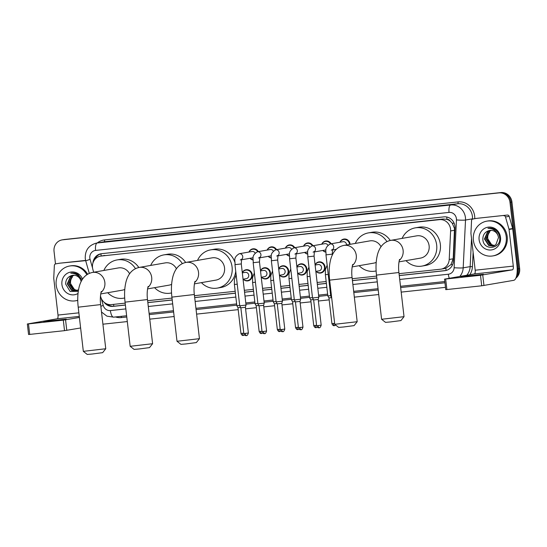 <?xml version="1.0" encoding="UTF-8"?>
<svg xmlns="http://www.w3.org/2000/svg" width="547" height="547" viewBox="0 0 547 547"><rect width="100%" height="100%" fill="white"/><g stroke="black" fill="none" stroke-linecap="round" stroke-linejoin="round"><path stroke-width="0.82" d="M315.079 264.803A5.648 5.285 80.1 0 1 318.833 261.91A5.648 5.285 80.1 0 1 325.055 266.909A5.648 5.285 80.1 0 1 320.768 273.035A5.648 5.285 80.1 0 1 316.036 271.346M296.884 266.758A5.648 5.285 80.1 0 1 300.631 263.866A5.648 5.285 80.1 0 1 306.853 268.864A5.648 5.285 80.1 0 1 302.566 274.991A5.648 5.285 80.1 0 1 297.841 273.309M278.683 268.714A5.648 5.285 80.1 0 1 282.437 265.821A5.648 5.285 80.1 0 1 288.659 270.82A5.648 5.285 80.1 0 1 284.372 276.946A5.648 5.285 80.1 0 1 279.64 275.264M260.481 270.676A5.648 5.285 80.1 0 1 264.235 267.784A5.648 5.285 80.1 0 1 270.457 272.775A5.648 5.285 80.1 0 1 266.17 278.902A5.648 5.285 80.1 0 1 261.445 277.22M242.287 272.632A5.648 5.285 80.1 0 1 246.034 269.739A5.648 5.285 80.1 0 1 252.263 274.738A5.648 5.285 80.1 0 1 247.976 280.864A5.648 5.285 80.1 0 1 243.244 279.175M325.814 252.14A5.648 5.285 80.1 0 1 322.833 250.464M307.612 254.095A5.648 5.285 80.1 0 1 304.638 252.42M289.411 256.058A5.648 5.285 80.1 0 1 286.437 254.382M271.216 258.013A5.648 5.285 80.1 0 1 268.242 256.338M339.947 242.253A5.648 5.285 80.1 0 1 343.824 239.066A5.648 5.285 80.1 0 1 350.053 244.065A5.648 5.285 80.1 0 1 350.073 244.331M253.015 259.969A5.648 5.285 80.1 0 1 250.041 258.293M444.198 268.57L445.805 268.256L450.981 264.618L453.196 258.793L454.502 228.42L452.225 223.197L450.208 221.132A3.528 3.303 -99.9 0 0 446.94 219.313A10.584 3.72 -96.1 0 1 446.762 217.002M399.057 273.671L440.52 269.213A10.584 9.908 -99.9 0 0 441.121 269.131A10.584 9.908 -99.9 0 0 449.217 259.483L450.612 230.95A10.584 9.908 -99.9 0 0 450.55 229.104A10.584 9.908 -99.9 0 0 439.473 219.655L101.14 256.037A10.584 9.908 -99.9 0 0 100.539 256.126A10.584 9.908 -99.9 0 0 92.86 269.425L93.667 272.235M446.94 219.313L446.762 219.333A10.584 9.908 80.1 0 1 450.208 221.132M446.762 219.333L443.152 219.012L100.539 256.126M100.463 295.995L100.744 296.959A10.584 9.908 -99.9 0 0 111.451 304.604L125.174 303.127M147.628 300.713L172.018 298.088M194.472 295.674L235.176 291.298M244.331 290.313L253.377 289.342M262.533 288.358L271.572 287.38M280.727 286.396L289.773 285.425M298.929 284.44L307.975 283.469M317.123 282.484L326.169 281.514M352.213 278.71L376.603 276.085M321.745 244.208A5.648 5.285 80.1 0 1 325.629 241.029A5.648 5.285 80.1 0 1 331.126 243.784M303.544 246.164A5.648 5.285 80.1 0 1 307.428 242.984A5.648 5.285 80.1 0 1 312.932 245.74M285.349 248.126A5.648 5.285 80.1 0 1 289.226 244.94A5.648 5.285 80.1 0 1 294.73 247.702M267.148 250.082A5.648 5.285 80.1 0 1 271.032 246.895A5.648 5.285 80.1 0 1 276.536 249.658M248.953 252.037A5.648 5.285 80.1 0 1 252.83 248.851A5.648 5.285 80.1 0 1 258.334 251.613M399.276 275.599L444.732 270.71A10.584 9.908 -99.9 0 0 445.333 270.628A10.584 9.908 -99.9 0 0 453.436 260.981L455.029 228.167A10.584 9.908 -99.9 0 0 454.967 226.321A10.584 9.908 -99.9 0 0 443.897 216.872L101.612 253.678A10.584 9.908 -99.9 0 0 101.017 253.767A10.584 9.908 -99.9 0 0 92.942 262.963M55.493 263.928L54.044 251.388A10.584 9.908 80.1 0 1 62.078 239.901A10.584 9.908 80.1 0 1 62.679 239.812L498.919 192.9A10.584 9.908 80.1 0 1 509.989 202.356L517.694 268.939A10.584 9.908 80.1 0 1 516.867 274.601M445.484 287.346L401.19 292.112M378.736 294.525L354.347 297.151M329.178 299.852L318.381 301.014M310.983 301.814L300.18 302.97M292.782 303.77L281.985 304.932M274.587 305.725L263.784 306.888M256.386 307.681L245.589 308.843M238.191 309.643L196.605 314.115M174.151 316.528L149.762 319.147M127.307 321.568L102.918 324.186M62.078 239.901L64.04 239.559A10.584 9.908 80.1 0 1 64.635 239.477L500.874 192.558A10.584 9.908 80.1 0 1 511.944 202.014L519.65 268.598L518.672 268.768A10.584 9.908 80.1 0 1 516.341 276.905A10.584 9.908 80.1 0 0 518.672 268.768L510.966 202.185L518.672 268.768L517.694 268.939M500.874 192.558L499.896 192.729A10.584 9.908 80.1 0 1 510.966 202.185A10.584 9.908 80.1 0 0 499.896 192.729L63.657 239.641L498.919 192.9M63.062 239.73A10.584 9.908 80.1 0 1 63.657 239.641A10.584 9.908 80.1 0 0 63.062 239.73M104.142 302.286A10.584 9.908 -99.9 0 0 113.106 306.375L125.393 305.055M147.847 302.635L172.237 300.016M194.691 297.602L235.401 293.219M244.557 292.235L253.596 291.264M262.751 290.279L271.797 289.308M280.953 288.324L289.999 287.353M299.147 286.368L308.193 285.39M317.349 284.406L326.395 283.435M352.432 280.638L376.821 278.013M94.665 259.695A10.584 9.908 80.1 0 1 101.503 253.692M125.386 304.987L114.084 306.204A10.584 9.908 80.1 0 1 106.822 303.927M445.819 270.526A10.584 9.908 80.1 0 1 445.709 270.539L399.269 275.531M376.815 277.951L352.425 280.57M326.388 283.373L317.342 284.344M308.187 285.329L299.141 286.3M289.985 287.284L280.946 288.262M271.791 289.247L262.745 290.218M253.589 291.202L244.55 292.173M235.395 293.158L194.684 297.534M172.23 299.947L147.84 302.573M519.65 268.598A10.584 9.908 80.1 0 1 515.855 278.17M473.387 240.304A17.641 16.513 80.1 0 1 486.789 221.159A17.641 16.513 80.1 0 1 506.235 236.769A17.641 16.513 80.1 0 1 492.84 255.921A17.641 16.513 80.1 0 1 473.387 240.304M486.789 221.159L487.767 220.988A17.641 16.513 80.1 0 1 507.213 236.598A17.641 16.513 80.1 0 1 493.818 255.75L492.84 255.921M500.519 237.384A11.501 10.769 80.1 0 1 491.131 249.965A11.501 10.769 80.1 0 1 479.104 239.689A11.501 10.769 80.1 0 1 488.492 227.114A11.501 10.769 80.1 0 1 500.519 237.384M482.844 239.217C483.268 251.394 501.49 249.138 499.637 237.446C499.288 234.26 497.859 231.702 495.356 229.788C493.045 228.249 490.577 227.764 487.951 228.318C493.025 228.325 496.368 230.731 497.982 235.545A7.973 7.467 80.1 0 0 489.668 230.472A7.973 7.467 80.1 0 0 488.389 230.82C484.71 232.27 482.857 235.066 482.844 239.217M490.461 230.376L488.013 231.607L484.84 238.909L489.086 245.412L493.032 246.068M490.269 230.39L487.623 231.675L484.451 238.977L488.697 245.48L492.84 246.109L495.862 244.728L498.522 237.514L497.982 235.545M491.247 230.376L489.565 231.333L486.392 238.642L490.638 245.145L493.797 245.863M491.049 230.369L489.182 231.402L486.003 238.704L490.249 245.213L493.606 245.924M494.543 245.562L492.191 244.871L490.091 243.299A7.973 7.467 80.1 0 1 487.767 238.396A7.973 7.467 80.1 0 1 489.64 232.14C488.074 233.979 487.377 236.078 487.555 238.437L491.801 244.94L494.358 245.644M489.688 230.465L488.389 230.82M468.294 276.249L483.425 274.266L465.798 276.105L460.991 276.864L468.294 276.249M476.471 218.39A1.764 1.655 80.1 0 1 476.669 218.356L507.384 215.053A1.764 1.655 80.1 0 1 509.168 216.325L512.662 228.523A1.764 1.655 80.1 0 1 512.717 228.824L516.956 265.466A14.113 4.957 -96.1 0 1 513.688 280.337L481.716 285.794L480.498 275.285L512.471 269.821A3.528 1.238 83.9 0 0 513.291 266.109L509.052 229.466A1.764 1.655 -99.9 0 0 508.99 229.159L505.503 216.961A1.764 1.655 -99.9 0 0 503.719 215.689M476.669 218.356L507.384 215.053M472.998 218.991A1.764 1.655 -99.9 0 0 471.548 220.612L470.933 233.254A1.764 1.655 -99.9 0 0 470.946 233.562L475.186 270.204A3.528 1.238 83.9 0 1 474.365 273.924L444.533 279.12L445.675 279.025L446.892 289.541L481.716 285.794M446.892 289.541L445.75 289.637L444.533 279.12M445.675 279.025L480.498 275.285M404.028 316.672L400.93 320.583L390.531 321.937L385.512 322.361L381.601 319.27L404.028 316.672L398.92 272.509L376.486 275.107L381.594 319.263M398.995 261.856L420.547 258.102A11.289 10.571 -99.9 0 0 429.121 245.849A11.289 10.571 -99.9 0 0 416.677 235.853L390.674 240.379C384.213 241.753 379.85 246.355 377.594 254.177C375.96 260.399 375.591 267.374 376.486 275.107M402.12 238.389A19.405 18.167 80.1 0 1 415.282 227.86A19.405 18.167 80.1 0 1 436.677 245.035A19.405 18.167 80.1 0 1 421.942 266.095A19.405 18.167 80.1 0 1 405.997 260.639M415.282 227.86L418.954 227.217A19.405 18.167 80.1 0 1 440.349 244.393A19.405 18.167 80.1 0 1 425.614 265.459L421.942 266.095M357.184 321.711L354.087 325.615L343.687 326.976L338.668 327.4L334.757 324.303L357.184 321.711L352.077 277.548L329.643 280.146L334.75 324.303M381.006 246.718A11.289 10.571 -99.9 0 0 369.834 240.892L343.831 245.418C337.369 246.793 333.007 251.394 330.75 259.21C329.116 265.439 328.747 272.413 329.643 280.146M355.276 243.422A19.405 18.167 80.1 0 1 368.439 232.892A19.405 18.167 80.1 0 1 386.9 241.603M368.439 232.892L372.11 232.256A19.405 18.167 80.1 0 1 390.243 240.461M352.152 266.895L373.704 263.141A11.289 10.571 -99.9 0 0 376.206 262.355M376.124 270.922A19.405 18.167 80.1 0 1 375.098 271.134A19.405 18.167 80.1 0 1 359.153 265.671M199.443 338.675L196.346 342.579L185.946 343.94L180.927 344.364L177.016 341.266L199.443 338.675L194.335 294.512L171.902 297.11L177.009 341.266M194.411 283.859L215.962 280.105A11.289 10.571 -99.9 0 0 224.537 267.845A11.289 10.571 -99.9 0 0 212.092 257.856L186.089 262.382C179.628 263.757 175.266 268.358 173.009 276.173C171.375 282.402 171.006 289.377 171.902 297.11M197.535 260.386A19.405 18.167 80.1 0 1 210.698 249.856A19.405 18.167 80.1 0 1 232.092 267.039A19.405 18.167 80.1 0 1 217.357 288.098A19.405 18.167 80.1 0 1 201.412 282.635M210.698 249.856L214.369 249.22A19.405 18.167 80.1 0 1 234.82 262.163M235.743 271.333A19.405 18.167 80.1 0 1 221.029 287.462L217.357 288.098M152.599 343.714L149.502 347.618L139.102 348.979L134.083 349.403L130.172 346.306L152.599 343.714L147.492 299.551L125.058 302.149L130.172 346.306M176.421 268.721A11.289 10.571 -99.9 0 0 165.249 262.895L139.246 267.421C132.784 268.796 128.422 273.397 126.166 281.213C124.531 287.435 124.162 294.416 125.058 302.149M150.692 265.425A19.405 18.167 80.1 0 1 163.854 254.895A19.405 18.167 80.1 0 1 182.315 263.606M163.854 254.895L167.526 254.259A19.405 18.167 80.1 0 1 185.659 262.464M147.567 288.891L169.119 285.137A11.289 10.571 -99.9 0 0 171.621 284.358M171.539 292.925A19.405 18.167 80.1 0 1 170.514 293.137A19.405 18.167 80.1 0 1 154.569 287.674M105.756 348.747L102.658 352.658L92.258 354.012L87.24 354.442L83.329 351.345L105.756 348.747L100.648 304.59L78.214 307.182L83.329 351.338M129.577 273.76A11.289 10.571 -99.9 0 0 118.405 267.927L92.402 272.461C85.941 273.835 81.578 278.43 79.322 286.252C77.688 292.474 77.318 299.455 78.214 307.182M103.848 270.464A19.405 18.167 80.1 0 1 117.01 259.934A19.405 18.167 80.1 0 1 135.471 268.645M117.01 259.934L120.682 259.299A19.405 18.167 80.1 0 1 138.815 267.504M100.723 293.93L122.282 290.177A11.289 10.571 -99.9 0 0 124.778 289.39M123.67 298.177L124.702 297.992A19.405 18.167 80.1 0 1 123.67 298.177A19.405 18.167 80.1 0 1 107.725 292.713M331.304 250.205L332.562 249.466L332.268 254.143L325.964 254.875C326.545 251.278 323.523 248.242 330.197 243.948L330.21 243.948A3.173 2.974 80.1 0 1 330.21 243.948L343.024 241.712A3.173 2.974 80.1 0 1 346.552 244.947M340.097 242.225A5.292 4.957 80.1 0 1 349.499 244.427M331.475 295.975L330.723 296.016L325.964 254.875M313.103 252.16L314.368 251.422L314.074 256.105L307.763 256.83C308.351 253.234 305.322 250.198 312.002 245.904L312.009 245.904A3.173 2.974 80.1 0 1 312.009 245.904L324.829 243.675A3.173 2.974 80.1 0 1 327.899 245.179M321.903 244.181A5.292 4.957 80.1 0 1 330.538 243.887M319.161 327.715A2.291 0.807 -96.1 0 1 319.14 327.715A2.291 0.807 -96.1 0 1 318.101 325.574L321.178 325.171L318.204 299.448L318.833 297.247L312.522 297.971L307.763 256.83M318.204 299.448L313.643 299.975L312.522 297.971M325.957 249.924A3.173 2.974 80.1 0 1 325.916 249.931L314.183 251.969M325.814 251.866A5.292 4.957 80.1 0 1 322.99 250.437M294.901 254.116L296.166 253.377L295.872 258.061L289.568 258.793C290.149 255.196 287.127 252.153 293.801 247.859L306.628 245.63A3.173 2.974 80.1 0 1 309.698 247.141M303.701 246.136A5.292 4.957 80.1 0 1 312.337 245.849M302.976 327.127C301.554 331.373 300.501 329.02 300.946 329.67A2.291 0.807 -96.1 0 1 300.946 329.67A2.291 0.807 -96.1 0 1 299.906 327.53L302.976 327.127L300.002 301.404L300.638 299.202L294.327 299.934L289.568 258.793M300.002 301.404L295.448 301.93L294.327 299.934M307.756 251.88A3.173 2.974 80.1 0 1 307.715 251.887L295.989 253.931M307.619 253.829A5.292 4.957 80.1 0 1 304.788 252.393M276.707 256.071L277.972 255.333L277.678 260.016L271.367 260.748C271.955 257.152 268.926 254.109 275.606 249.822L275.613 249.815A3.173 2.974 80.1 0 1 275.613 249.815L288.433 247.586A3.173 2.974 80.1 0 1 291.503 249.097M285.507 248.099A5.292 4.957 80.1 0 1 294.142 247.805M282.765 331.626A2.291 0.807 -96.1 0 1 282.744 331.626A2.291 0.807 -96.1 0 1 281.705 329.485L284.782 329.082L281.801 303.366L282.437 301.158L276.126 301.889L271.367 260.748M281.801 303.366L277.247 303.893L276.126 301.889M289.561 253.835A3.173 2.974 80.1 0 1 289.52 253.842L277.787 255.887M289.418 255.784A5.292 4.957 80.1 0 1 286.594 254.355M258.505 258.034L259.77 257.288L259.476 261.972L253.165 262.704C253.753 259.107 250.724 256.071 257.405 251.777L270.232 249.541A3.173 2.974 80.1 0 1 273.302 251.052M267.305 250.054A5.292 4.957 80.1 0 1 275.941 249.76M264.563 333.581A2.291 0.807 -96.1 0 1 264.55 333.588A2.291 0.807 -96.1 0 1 263.51 331.441L266.58 331.044L263.606 305.322L264.235 303.113L257.931 303.845L253.165 262.704M263.606 305.322L259.046 305.848L257.931 303.845M271.36 255.791A3.173 2.974 80.1 0 1 271.319 255.798L259.593 257.842M271.216 257.74A5.292 4.957 80.1 0 1 268.392 256.311M240.311 259.989L241.576 259.251L241.282 263.928L234.971 264.659C235.559 261.063 232.53 258.027 239.21 253.733L239.217 253.733A3.173 2.974 80.1 0 1 239.217 253.733L252.03 251.504A3.173 2.974 80.1 0 1 255.107 253.008M249.104 252.01A5.292 4.957 80.1 0 1 257.74 251.716M248.386 333C246.957 337.239 245.904 334.887 246.348 335.543A2.291 0.807 -96.1 0 1 246.348 335.543A2.291 0.807 -96.1 0 1 245.309 333.403L248.386 333L245.405 307.277L246.041 305.076L239.73 305.8L234.971 264.659M245.405 307.277L240.851 307.804L239.73 305.8M253.158 257.753A3.173 2.974 80.1 0 1 253.124 257.76L241.391 259.798M253.022 259.695A5.292 4.957 80.1 0 1 250.198 258.266M331.639 297.657L328.959 297.917L327.838 295.913L330.682 295.653M316.193 271.326A5.292 4.957 80.1 0 0 324.48 266.984A5.292 4.957 80.1 0 0 315.106 265.056L318.033 264.557A3.173 2.974 80.1 0 1 321.533 267.367A3.173 2.974 80.1 0 1 319.12 270.813L315.838 271.387M313.438 299.612L310.758 299.872L309.636 297.869L312.481 297.609M297.999 273.281A5.292 4.957 80.1 0 0 306.286 268.939A5.292 4.957 80.1 0 0 296.912 267.011L299.831 266.512A3.173 2.974 80.1 0 1 303.332 269.322A3.173 2.974 80.1 0 1 300.925 272.768L297.643 273.343M295.243 301.568L292.556 301.828L291.442 299.831L294.286 299.565M278.71 268.98L281.637 268.468A3.173 2.974 80.1 0 1 285.137 271.278A3.173 2.974 80.1 0 1 282.724 274.724L279.442 275.298M278.71 268.967A5.292 4.957 80.1 0 1 288.084 270.895A5.292 4.957 80.1 0 1 279.797 275.237M277.042 303.523L274.362 303.79L273.24 301.787L276.085 301.527M261.596 277.192A5.292 4.957 80.1 0 0 269.883 272.857A5.292 4.957 80.1 0 0 260.516 270.929L263.435 270.43A3.173 2.974 80.1 0 1 266.936 273.24A3.173 2.974 80.1 0 1 264.522 276.686L261.247 277.254M258.847 305.479L256.16 305.746L255.046 303.742L257.883 303.482M243.401 279.148A5.292 4.957 80.1 0 0 251.688 274.813A5.292 4.957 80.1 0 0 242.314 272.885L245.234 272.385A3.173 2.974 80.1 0 1 248.741 275.196A3.173 2.974 80.1 0 1 246.328 278.642L243.046 279.209M240.646 307.441L237.966 307.701L236.844 305.698L239.689 305.438M51.11 321.116L66.242 319.133L48.615 320.973L43.808 321.732L51.11 321.116M59.288 263.257A1.764 1.655 80.1 0 1 59.486 263.223L85.667 260.645M59.486 263.223L85.605 260.413M80.621 327.968L64.525 330.661L63.308 320.145L79.404 317.458M55.815 263.859A1.764 1.655 -99.9 0 0 54.365 265.48L53.75 278.122A1.764 1.655 -99.9 0 0 53.756 278.43L58.003 315.072A3.528 1.238 83.9 0 1 57.182 318.785L27.35 323.988L28.492 323.892L29.709 334.408L64.525 330.661M29.709 334.408L28.567 334.504L27.35 323.988M28.492 323.892L63.308 320.145M77.756 300.269A17.641 16.513 80.1 0 1 75.65 300.788A17.641 16.513 80.1 0 1 56.204 285.172A17.641 16.513 80.1 0 1 69.599 266.02A17.641 16.513 80.1 0 1 86.843 274.724M69.599 266.02L70.577 265.856A17.641 16.513 80.1 0 1 87.629 274.225M78.016 293.479A11.501 10.769 80.1 0 1 61.92 284.556A11.501 10.769 80.1 0 1 69.797 272.262A11.501 10.769 80.1 0 1 82.535 279.086M72.505 275.332L71.206 275.681C67.52 277.138 65.674 279.934 65.661 284.084L70.153 291.476L78.283 291.271M73.277 275.244L70.83 276.474L67.65 283.777L71.896 290.279L75.848 290.936M73.079 275.257L70.44 276.543L67.267 283.845L71.513 290.348L75.65 290.97L78.536 289.705M74.064 275.244L72.382 276.201L69.202 283.503L73.455 290.013L76.607 290.731M73.866 275.237L71.992 276.269L68.819 283.572L73.066 290.081L76.423 290.792M77.359 290.423L75.007 289.739L72.908 288.166A7.973 7.467 80.1 0 1 70.584 283.264A7.973 7.467 80.1 0 1 72.45 277.008C70.891 278.847 70.194 280.946 70.372 283.305L74.618 289.807L77.175 290.512M71.206 275.681A7.973 7.467 80.1 0 1 72.484 275.332A7.973 7.467 80.1 0 1 80.799 280.406L81.147 281.452M81.975 279.961L78.166 274.656C75.862 273.117 73.394 272.625 70.768 273.185C75.842 273.192 79.185 275.599 80.799 280.406M77.756 300.378A17.641 16.513 80.1 0 1 76.635 300.618L75.65 300.788M454.584 230.253L450.612 230.95M446.181 270.437A10.584 3.72 -96.1 0 1 445.805 268.256M450.981 264.618A10.584 0.868 2.8 0 0 452.595 264.7M113.872 306.224A10.584 3.72 -96.1 0 1 113.537 304.378M452.225 223.197A10.584 0.868 2.8 0 0 454.188 223.306M104.819 255.401L101.14 256.037A10.584 3.72 -96.1 0 1 100.99 253.829M443.152 219.012L439.473 219.655M453.196 258.793L449.217 259.483M399.727 279.455L448.335 274.225A7.056 6.605 -99.9 0 0 454.133 267.736L456.458 219.942A7.056 6.605 -99.9 0 0 456.417 218.718A7.056 6.605 -99.9 0 0 449.039 212.414L95.581 250.423A7.056 6.605 -99.9 0 0 89.824 258.143A7.056 6.605 -99.9 0 0 90.064 259.346L92.573 268.119M95.581 250.423A7.056 2.475 83.9 0 1 97.216 242.991L450.673 204.981A14.113 13.21 80.1 0 1 465.435 217.583A14.113 13.21 80.1 0 1 465.518 220.038L472.492 218.827A14.113 13.21 -99.9 0 0 472.41 216.373A14.113 13.21 -99.9 0 0 457.648 203.764L104.19 241.774A14.113 13.21 -99.9 0 0 103.39 241.89L96.416 243.1A14.113 13.21 80.1 0 1 97.216 242.991L104.19 241.774A1.764 0.622 -96.1 0 0 104.6 239.921L458.058 201.905A1.764 0.622 -96.1 0 1 457.648 203.764L450.673 204.981A7.056 2.475 83.9 0 0 449.039 212.414M96.416 243.1C88.696 245.22 84.976 250.362 85.257 258.526L85.722 260.864L90.064 259.346M458.058 201.905A15.877 14.865 80.1 0 1 474.659 216.086A15.877 14.865 80.1 0 1 474.762 218.684M473.121 252.372L472.423 266.642A15.877 14.865 80.1 0 1 469.846 274.71M444.957 282.792L400.664 287.551M378.209 289.972L353.82 292.59M327.776 295.394L318.73 296.365M309.575 297.349L300.535 298.32M291.38 299.305L282.334 300.282M273.179 301.267L264.139 302.238M254.984 303.223L245.938 304.194M236.783 305.178L196.079 309.554M173.625 311.975L149.235 314.593M126.781 317.007L121.441 317.581A15.877 14.865 80.1 0 1 115.526 316.952M97.291 242.95A15.877 14.865 80.1 0 1 104.6 239.921M509.989 202.356L511.944 202.014M62.679 239.812L64.635 239.477M456.458 219.942A7.056 0.581 2.8 0 0 465.518 220.038L463.193 267.832L470.16 266.621L471.528 238.588M454.133 267.736A7.056 0.581 2.8 0 0 463.193 267.832A14.113 13.21 80.1 0 1 459.801 276.461M466.769 275.244A14.113 13.21 -99.9 0 0 470.16 266.621L472.423 266.642M472.471 219.149L474.051 218.807M444.814 281.534L400.513 286.3L444.814 281.541M378.059 288.713L353.677 291.339L378.059 288.72M327.632 294.142L318.586 295.113L327.632 294.142M309.431 296.098L300.385 297.069L309.431 296.098M291.236 298.053L282.19 299.024L291.236 298.053M273.035 300.009L263.989 300.98L273.035 300.016M254.84 301.965L245.794 302.942L254.84 301.971M236.639 303.927L195.929 308.303L236.639 303.927M173.474 310.717L149.085 313.342L173.474 310.717M126.63 315.756L113.653 317.151A7.056 2.475 83.9 0 1 113.598 317.157L126.637 315.756M101.181 298.211L103.26 305.472A7.056 6.605 -99.9 0 0 110.398 310.566L125.844 308.905M148.299 306.491L172.688 303.872M195.142 301.452L235.846 297.076M245.001 296.091L254.047 295.12M263.196 294.136L272.242 293.165M281.397 292.18L290.443 291.202M299.599 290.218L308.638 289.247M317.793 288.262L326.839 287.291M352.883 284.488L377.273 281.869M121.106 316.351A1.764 0.622 -96.1 0 1 121.441 317.581M100.839 306.231L103.26 305.472M110.398 310.566A7.056 2.475 83.9 0 0 113.598 317.157L106.918 316.152L101.51 312.022M448.335 274.225A7.056 2.475 83.9 0 0 449.285 278.286M445.709 270.539L444.732 270.71M114.084 306.204L113.106 306.375M474.365 273.924L512.471 269.821M475.186 270.204L513.291 266.109M512.717 228.824L509.052 229.466M482.748 274.997L483.965 285.513M508.99 229.159L512.662 228.523M509.168 216.325L505.503 216.961M399.303 260.393A11.289 10.571 -99.9 0 0 403.118 250.376A11.289 10.571 -99.9 0 0 391.31 240.29A11.289 10.571 -99.9 0 0 390.674 240.379M352.466 265.432A11.289 10.571 -99.9 0 0 356.282 255.408A11.289 10.571 -99.9 0 0 344.466 245.329A11.289 10.571 -99.9 0 0 343.831 245.418M194.718 282.396A11.289 10.571 -99.9 0 0 198.534 272.379A11.289 10.571 -99.9 0 0 186.725 262.293A11.289 10.571 -99.9 0 0 186.089 262.382M147.881 287.435A11.289 10.571 -99.9 0 0 151.697 277.411A11.289 10.571 -99.9 0 0 139.882 267.333A11.289 10.571 -99.9 0 0 139.246 267.421M101.038 292.474A11.289 10.571 -99.9 0 0 104.853 282.45A11.289 10.571 -99.9 0 0 93.038 272.365A11.289 10.571 -99.9 0 0 92.402 272.461M330.21 243.948A3.173 2.974 80.1 0 1 332.467 249.705M312.009 245.904A3.173 2.974 80.1 0 1 314.272 251.661M318.101 325.574L316.617 325.697L313.643 299.975M293.807 247.859A3.173 2.974 80.1 0 1 296.071 253.617M299.906 327.53L298.423 327.653L295.448 301.93M275.613 249.815A3.173 2.974 80.1 0 1 277.876 255.579M281.705 329.485L280.221 329.615L277.247 303.893M257.411 251.777A3.173 2.974 80.1 0 1 259.675 257.534M263.51 331.441L262.027 331.571L259.046 305.848M239.217 253.733A3.173 2.974 80.1 0 1 241.48 259.49M245.309 333.403L243.825 333.526L240.851 307.804M334.648 323.373L331.933 323.639L328.959 297.917M334.477 325.65A2.291 0.807 -96.1 0 1 334.456 325.656A2.291 0.807 -96.1 0 1 333.417 323.509M328.221 274.416L325.376 274.676L325.376 269.698L327.154 265.158M316.576 325.315L313.732 325.595L310.758 299.872M317.39 327.161L316.255 327.612A2.291 0.807 -96.1 0 1 316.255 327.612A2.291 0.807 -96.1 0 1 315.216 325.472M310.026 276.372L307.182 276.632L307.175 271.654L308.952 267.114M298.375 327.27L295.537 327.55L292.556 301.828M298.074 329.567A2.291 0.807 -96.1 0 1 298.06 329.567A2.291 0.807 -96.1 0 1 297.021 327.427M291.825 278.327L288.98 278.594L288.98 273.616L290.758 269.069M280.18 329.226L277.336 329.506L274.362 303.783M279.879 331.523A2.291 0.807 -96.1 0 1 279.859 331.523A2.291 0.807 -96.1 0 1 278.82 329.383M273.63 280.29L270.786 280.549L270.779 275.572L272.556 271.032M261.979 331.188L259.141 331.468L256.16 305.746M261.678 333.479A2.291 0.807 -96.1 0 1 261.664 333.485A2.291 0.807 -96.1 0 1 260.625 331.338M255.428 282.245L252.584 282.505L252.584 277.527L254.355 272.987M243.784 333.144L240.94 333.424L237.966 307.701M243.483 335.434A2.291 0.807 -96.1 0 1 243.463 335.441A2.291 0.807 -96.1 0 1 242.424 333.301M237.234 284.201L234.389 284.461L234.383 279.483L236.16 274.943M57.182 318.785L79.281 316.412M58.003 315.072L78.871 312.829M65.565 319.865L66.782 330.381M444.793 268.488L441.121 269.131M85.722 260.864L89.305 273.377M472.902 219.005L476.567 218.369M398.92 272.509C397.888 264.878 399.659 258.444 399.611 259.497M352.077 277.548C351.044 269.917 352.815 263.483 352.767 264.529M375.098 271.134L376.131 270.956M194.335 294.512C193.303 286.881 195.074 280.447 195.026 281.493M147.492 299.551C146.459 291.913 148.23 285.486 148.182 286.532M170.514 293.137L171.546 292.96M100.648 304.59C99.616 296.953 101.386 290.525 101.339 291.572M343.639 239.456L345.697 239.101M336.227 249.343L332.385 250.013M332.268 254.143L332.357 254.868M331.68 297.725L330.723 296.016M335.072 324.556L336.514 325.697M321.178 325.171C319.756 329.41 318.703 327.058 319.14 327.715C319.53 327.195 318.087 329.089 316.617 325.697M325.444 241.418L327.496 241.056M314.074 256.105L318.833 297.247M307.243 243.374L309.301 243.012M295.872 258.061L300.638 299.202M298.423 327.653C299.886 331.044 301.335 329.15 300.946 329.67M284.782 329.082C283.353 333.328 282.307 330.976 282.744 331.626C283.134 331.106 281.691 333.007 280.221 329.615M289.048 245.329L291.1 244.974M277.678 260.016L282.437 301.158M266.58 331.044C265.158 335.284 264.105 332.932 264.55 333.588C264.939 333.068 263.49 334.962 262.027 331.571M270.847 247.285L272.905 246.929M259.476 261.972L264.235 303.113M252.646 249.247L254.704 248.885M241.282 263.928L246.041 305.076M243.825 333.526C245.295 336.918 246.738 335.024 246.348 335.543M335.591 325.205L334.456 325.656C334.846 325.137 333.397 327.031 331.933 323.639M325.376 274.676L327.838 295.913M318.648 262.3L320.699 261.945M307.182 276.632L309.636 297.869M320.46 272.727L322.518 272.372M313.732 325.595C315.202 328.986 316.645 327.092 316.255 327.612M299.195 329.123L298.06 329.567C298.45 329.048 297 330.942 295.537 327.55M300.447 264.256L302.505 263.9M288.98 278.594L291.442 299.831M302.265 274.683L304.317 274.327M280.994 331.079L279.859 331.523C280.249 331.003 278.806 332.897 277.336 329.506M282.252 266.211L284.303 265.856M270.786 280.549L273.24 301.787M284.064 276.645L286.122 276.283M262.799 333.034L261.664 333.485C262.054 332.959 260.604 334.86 259.141 331.468M264.051 268.174L266.109 267.811M252.584 282.505L255.046 303.742M265.869 278.601L267.921 278.245M244.598 334.99L243.463 335.441C243.853 334.921 242.41 336.815 240.94 333.424M245.849 270.129L247.907 269.767M234.389 284.461L236.844 305.698M247.668 280.556L249.726 280.201M55.712 263.873L59.384 263.237"/></g></svg>
